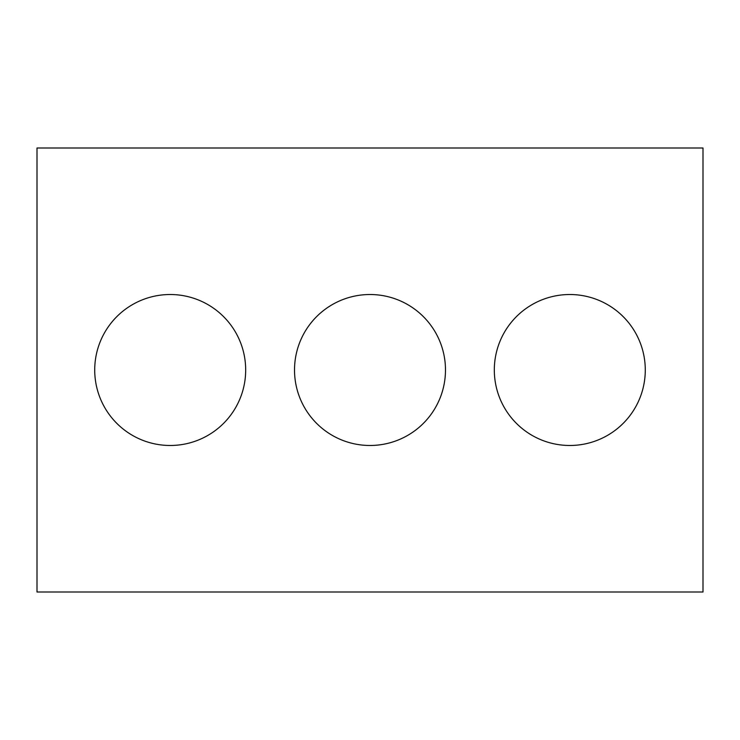 <?xml version="1.0" encoding="UTF-8"?>
<svg xmlns="http://www.w3.org/2000/svg" width="740" height="740" viewBox="0 0 740 740"><rect width="100%" height="100%" fill="white"/><g stroke="black" fill="none" stroke-linecap="round" stroke-linejoin="round"><path stroke-width="1.11" d="M703 592L37 592L37 148L703 148L703 592M245.68 370A75.48 75.48 0 0 0 132.46 304.63A75.48 75.48 0 0 0 132.46 435.37A75.48 75.48 0 0 0 245.68 370M445.48 370A75.48 75.48 0 0 0 332.26 304.63A75.48 75.48 0 0 0 332.26 435.37A75.48 75.48 0 0 0 445.48 370M645.28 370A75.48 75.48 0 0 0 532.06 304.63A75.48 75.48 0 0 0 532.06 435.37A75.48 75.48 0 0 0 645.28 370"/></g></svg>
